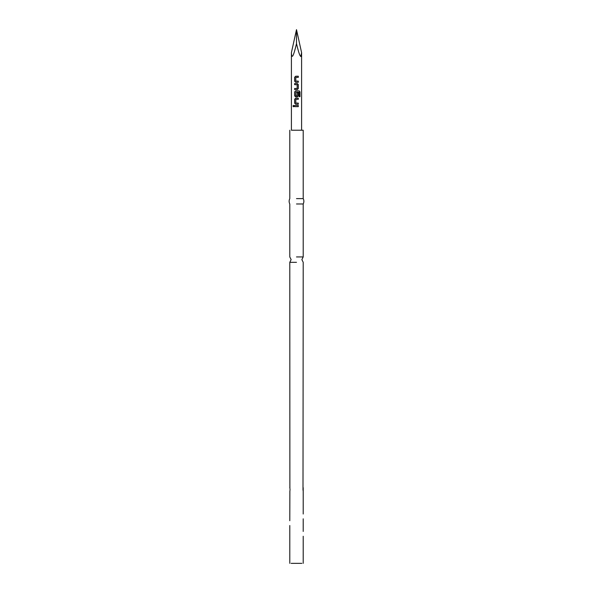 <?xml version="1.0" encoding="UTF-8"?>
<svg xmlns="http://www.w3.org/2000/svg" width="593" height="593" viewBox="0 0 593 593"><rect width="100%" height="100%" fill="white"/><g stroke="black" fill="none" stroke-linecap="round" stroke-linejoin="round"><path stroke-width="0.89" d="M292.964 106.073L293.491 105.376L294.069 106.073L293.491 106.77L292.964 106.073L293.572 105.376M296.5 43.652C293.424 56.624 291.726 59.619 291.408 52.636L291.408 130.223L303.208 130.223L301.592 130.223L301.592 52.636C301.274 59.619 299.576 56.624 296.5 43.652L296.5 29.65L291.408 52.636M296.5 106.636L294.632 106.636L294.632 105.51L298.309 105.51L298.309 106.636L296.5 106.636L298.309 106.636M296.5 104.235L295.699 104.235L294.632 103.182L294.632 99.239L295.699 98.186L298.309 98.186L298.309 99.313L295.855 99.313L295.781 103.026L298.309 103.108L298.309 104.235L296.5 104.235M296.5 96.911L295.699 96.911L294.632 95.858L294.632 91.915L295.699 90.862L299.183 90.862L299.999 91.915L299.999 96.644L299.117 96.644L299.117 92.189L295.855 92.115L295.781 95.829L297.123 95.91L297.197 92.627L298.309 92.627L298.309 95.858L297.271 96.911L296.5 96.911M296.5 89.587L294.632 89.587L294.632 88.461L297.123 88.461L297.182 84.747L294.632 84.673L294.632 83.546L297.249 83.546L298.309 84.599L298.309 88.535L297.271 89.587L294.632 89.587M295.344 84.666L294.632 84.673L294.632 83.546M296.5 82.271L295.699 82.271L294.625 81.219L294.625 77.275L295.692 76.223L298.301 76.223L298.301 77.349L295.84 77.349L295.774 81.071L298.309 81.145L298.309 82.271L296.5 82.271L298.309 82.271M297.567 81.145L298.309 81.145L298.257 82.271M296.863 92.108L296.433 92.108M297.604 103.108L298.309 103.108L298.309 104.235M300.829 56.565L301.592 52.636L296.5 29.65M296.5 198.611L303.208 198.611L296.5 198.611M296.5 203.977L303.208 203.977L296.5 203.977M296.5 256.939L303.208 256.939L296.5 256.939M296.5 262.306L289.792 262.306L296.5 262.306M291.133 563.35L301.867 563.35M289.792 525.524L289.792 563.35M289.792 130.223L289.792 198.611C288.902 200.397 288.902 202.183 289.792 203.977L289.792 256.939L291.133 259.623L289.792 262.306L289.881 488.039M303.208 531.447L303.208 518.816M303.001 490.27L303.208 262.306L301.867 259.623L303.208 256.939L303.208 203.977C304.098 202.183 304.098 200.397 303.208 198.611L303.208 130.223M294.632 106.636L294.632 105.51M294.684 105.51L298.309 105.51M298.264 105.51L298.264 106.636M293.572 106.77L293.061 106.073M295.699 104.235L294.632 103.182M295.796 103.026L298.264 103.108M296.5 98.186L298.264 98.186L298.309 99.313M294.684 103.182L294.684 99.239L295.699 98.186M299.183 90.862L299.91 91.915L299.999 96.644M299.91 96.644L299.05 96.644M297.182 92.627L298.264 92.627L298.264 95.858L297.249 96.911L295.722 96.911L294.677 95.858L294.677 91.915L295.699 90.862M295.722 90.862L296.5 90.862M295.796 95.829L297.123 95.91M294.677 83.546L297.249 83.546L298.264 84.599L298.264 88.535L297.271 89.587M297.16 84.747L294.684 84.673M296.5 88.461L297.123 88.461M294.677 89.587L294.632 88.461M295.699 82.271L294.625 81.219M298.257 81.145L295.774 81.071M298.301 76.223L298.257 77.349L295.84 77.349M294.677 81.219L294.677 77.275L295.692 76.223M295.714 76.223L296.5 76.223M303.164 487.742L303.001 488.906M289.792 520.721L289.873 491.174M289.799 487.654L289.895 488.165M289.807 487.728L289.903 488.187M289.984 488.832L290.021 489.64M289.992 490.292L289.881 491.137M303.208 563.35L303.208 536.25M303.208 514.02L303.208 491.545M302.979 489.351L303.201 487.683L303.201 491.515"/></g></svg>
